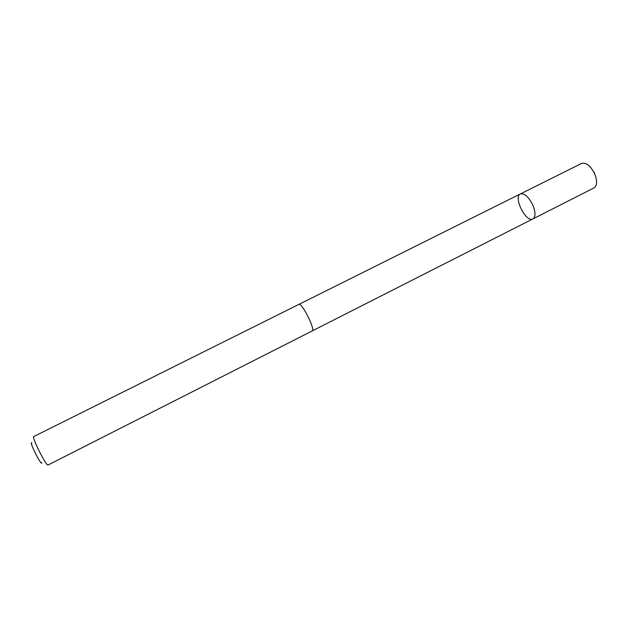 <?xml version="1.0" encoding="UTF-8"?>
<svg xmlns="http://www.w3.org/2000/svg" width="628" height="628" viewBox="0 0 628 628"><rect width="100%" height="100%" fill="white"/><g stroke="black" fill="none" stroke-linecap="round" stroke-linejoin="round"><path stroke-width="0.94" d="M533.141 205.772C535.668 212.586 535.598 216.966 532.929 218.905C526.076 223.034 512.974 196.988 520.369 193.95C524.678 193.126 528.933 197.066 533.141 205.772C535.668 212.586 535.598 216.966 532.929 218.905L593.97 187.929C597.047 185.794 597.393 181.351 595.022 174.6C590.909 166.035 586.45 162.299 581.638 163.398L520.369 193.95C524.678 193.126 528.933 197.066 533.141 205.772M312.179 330.956C315.79 330.038 301.715 302.052 298.818 304.407L33.779 436.554C31.376 436.766 46.48 466.8 48.081 464.995L312.179 330.956M41.84 462.655C41.99 467.475 28.158 439.969 31.934 442.96M594.378 172.355L594.3 172.959M312.273 330.893L532.929 218.905M298.928 304.368L520.369 193.95"/></g></svg>
